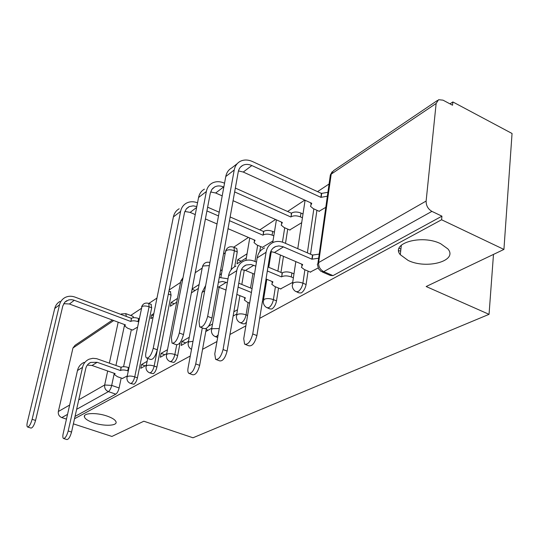 <?xml version="1.0" encoding="UTF-8"?>
<svg xmlns="http://www.w3.org/2000/svg" width="539" height="539" viewBox="0 0 539 539"><rect width="100%" height="100%" fill="white"/><g stroke="black" fill="none" stroke-linecap="round" stroke-linejoin="round"><path stroke-width="0.81" d="M408.164 260.452L400.288 254.698C390.33 243.284 421.747 234.216 440.626 243.689L447.835 248.87C458.48 260.856 426.672 269.615 408.164 260.452M93.685 422.859C88.214 420.979 85.115 418.992 84.394 416.896C82.993 412.941 96.468 412.369 106.924 416.02C112.267 417.887 115.306 419.834 116.033 421.869C117.502 425.904 104.074 426.443 93.685 422.859M296.827 291.97L298.997 292.872L301.267 292.94C303.7 291.262 305.31 288.453 306.105 284.518L302.911 283.177C302.109 287.119 300.493 289.928 298.067 291.612L295.817 291.545C293.539 290.157 292.347 288.089 292.239 285.353L293.182 282.921C295.891 281.742 299.132 281.83 302.911 283.177L304.885 269.763M267.667 308.012L269.972 308.935L271.932 308.955C274.189 307.385 275.719 304.697 276.514 300.89L273.401 299.623C272.599 303.43 271.07 306.118 268.82 307.695L266.866 307.688C264.501 306.32 263.295 304.239 263.248 301.442L264.11 299.34C266.637 298.249 269.736 298.343 273.401 299.623L275.422 286.775M240.643 322.881L243.035 323.818L244.74 323.791L246.471 322.187M170.263 361.622L173.902 362.457C175.626 361.224 176.88 358.927 177.668 355.578L174.852 354.534C174.057 357.896 172.803 360.193 171.085 361.426L169.94 361.501C167.427 360.274 166.241 358.246 166.383 355.41L166.996 354.177C168.95 353.362 171.57 353.483 174.852 354.534L176.691 344.906M149.795 372.887L153.305 373.695C154.922 372.53 156.121 370.32 156.903 367.066L154.154 366.069C153.366 369.33 152.166 371.546 150.556 372.719L149.539 372.799C147.026 371.607 145.853 369.599 146.029 366.789L146.595 365.698C148.434 364.937 150.954 365.058 154.154 366.069L168.35 294.065M130.593 383.465L133.975 384.246C135.498 383.141 136.643 381.006 137.425 377.839L134.737 376.889C133.955 380.062 132.81 382.198 131.287 383.31L130.384 383.391C127.878 382.232 126.732 380.258 126.934 377.475L127.447 376.505C129.192 375.791 131.617 375.919 134.737 376.889L149.081 306.799C146.062 305.795 143.684 305.714 141.959 306.563L127.069 376.808M259.677 318.367L441.589 219.764L503.925 249.429L512.05 133.49L452.861 101.945L449.977 103.859M329.221 183.893L317.545 191.635M304.757 200.104L287.59 211.483M275.537 219.474L259.832 229.883M248.432 237.436L233.751 247.165M225.289 252.778L223.49 253.97M202.192 268.085L195.226 272.707M180.578 282.409L169.158 289.975M156.97 298.054L148.818 303.457M141.258 308.47L130.694 315.47M74.523 418.736L190.287 355.989M202.556 349.333L216.954 341.531M229.958 334.483L245.865 325.859M503.925 249.429L426.16 286.526L489.048 314.331L192.975 437.783L143.839 421.222L111.917 436.449L73.378 423.856M452.861 101.945L452.544 105.226L443.011 100.16L438.564 99.702L436.139 103.475L426.127 201.06C426.079 205.608 428.006 209.051 431.907 211.376L323.737 271.643L321.129 271.501L318.63 268.914L317.336 264.278L318.637 262.567L426.127 201.06M441.589 219.764L441.933 216.166L431.907 211.376M131.348 329.612L123.566 366.709M121.201 378.021L119.112 387.972L111.701 385.398C110.919 388.484 109.821 390.559 108.4 391.617L76.632 409.317M66.459 419.126L61.776 417.59C59.115 416.418 57.969 414.39 58.34 411.513L72.96 347.999L75.049 345.31L112.429 320.058M153.831 313.57L151.58 315.012L153.399 315.706M151.58 315.012L150.839 318.664L153.089 317.228M147.127 361.346L141.521 364.546L145.146 365.846M141.521 364.546L140.753 368.332L146.359 365.166M177.466 298.411L171.092 302.5L174.286 303.747M171.092 302.5L170.351 306.246L176.731 302.19M167.494 349.71L161.094 353.368L164.806 354.729M161.094 353.368L160.326 357.263L166.726 353.638M192.086 289.268L195.131 290.481M189.243 337.286L181.946 341.45L185.753 342.878M181.946 341.45L181.192 345.459L188.488 341.328M206.154 329.47L208.121 330.225M247.051 253.781L237.692 259.785L241.122 261.22M237.692 259.785L236.985 263.854L246.35 257.891M262.432 247.334L273.003 240.94M289.706 229.964L301.705 222.674M280.549 288.897L292.69 282.382M319.081 211.261L325.893 207.286M310.275 272.06L318.172 267.964M316.925 210.277L310.525 254.213M308.059 271.117L306.105 284.518M287.725 229.095L285.502 243.352M283.474 256.328L280.96 272.431M278.522 288.055L276.514 300.89M260.606 246.552L259.764 251.659M236.183 248.257L236.81 248.519L237.254 251.942L234.674 266.724M180.147 342.541L177.668 355.578M170.364 291.606L171.079 295.136L156.903 367.066M151.055 304.326L151.681 307.796L137.425 377.839M493.481 254.415L489.048 314.331M399.096 248.284L400.901 249.106M132.54 330.057L137.357 327.24M122.414 378.445L127.244 375.979M205.777 331.546L211.78 328.15M233.117 316.083L236.776 314.015M262.756 299.313L263.672 298.795M222.257 269.682L220.458 270.841M199.113 284.525L192.133 289.005M441.933 216.166L333.008 275.618L330.373 275.463L322.403 272.047M132.877 316.299L133.618 317.68M75.042 416.411L115.804 394.164C117.239 393.113 118.344 391.051 119.112 387.972M191.406 292.852L198.392 288.412M219.744 274.823L221.542 273.677M212.528 323.986L208.532 326.27M237.51 309.716L233.852 311.805M84.071 362.397C80.641 363.953 78.438 366.661 77.475 370.522L63.178 433.612C62.605 436.354 62.733 437.978 63.548 438.497C65.273 438.342 66.829 435.835 68.197 430.971L71.546 432.056C70.178 436.907 68.621 439.413 66.883 439.561L63.649 438.53M87.305 365.085L92.041 365.482L115.11 373.608L114.45 374.618L117.455 376.707L122.697 378.546M128.282 370.987L127.75 370.798C124.671 369.835 122.272 369.714 120.568 370.428L121.08 367.288L96.629 358.657L92.789 358.314L89.144 359.183C85.688 360.746 83.478 363.468 82.514 367.362L68.197 430.971M121.08 367.288L121.255 367.187C122.959 366.459 125.351 366.581 128.423 367.544L128.956 367.733M71.546 432.056L85.762 368.501C86.483 365.59 88.14 363.555 90.734 362.397L97.168 362.302L120.399 370.529M59.991 301.409C57.296 302.972 55.537 305.33 54.729 308.49L27.374 422.104C26.755 424.867 26.822 426.497 27.556 426.996C29.173 426.787 30.696 424.227 32.131 419.315L35.567 420.427C34.139 425.338 32.616 427.892 30.992 428.087L27.657 427.023M63.71 303.666L69.41 303.996L125.446 324.916L124.772 326.034L127.689 328.251L132.789 330.144M138.489 321.817L137.971 321.621C134.952 320.631 132.594 320.543 130.903 321.352L131.388 318.34L75.049 297.11C71.384 295.803 67.975 295.985 64.821 297.656C62.106 299.226 60.341 301.604 59.526 304.784L32.131 419.315M35.567 420.427L62.794 305.997L64.862 302.136L68.77 299.886L71.512 299.664L73.755 300.095L130.728 321.466M131.388 318.34L131.556 318.226C133.254 317.41 135.606 317.498 138.617 318.488L137.971 321.621M139.136 318.684L138.617 318.488M205.689 285.38L202.071 292.421L188.071 367.948C187.599 370.738 187.855 372.543 188.845 373.352C191.635 373.662 193.925 370.522 195.724 363.919L199.652 365.368C197.86 371.957 195.563 375.09 192.76 374.773L189.438 373.567M236.843 294.409L245.386 297.858L244.315 299.953L247.286 302.197L249.638 303.147M252.057 288.634L238.77 283.204M228.01 278.811L219.265 277.477M264.278 289.908L265.053 290.225M264.433 294.092L263.652 293.775M218.396 282.321L222.519 281.459L227.33 282.692M238.103 287.078L251.41 292.495M217.608 286.701L226.03 290.049M199.652 365.368L206.336 328.48M202.3 327.928L195.724 363.919M179.184 208.768C176.132 210.486 174.198 213.215 173.383 216.941L145.941 352.567C145.415 355.39 145.597 357.195 146.5 357.977C149.101 358.213 151.344 354.979 153.238 348.288L157.3 349.784C155.421 356.468 153.17 359.688 150.556 359.452L147.053 358.179M228.037 228.677L255.075 240.293L253.99 242.577L256.867 244.955L262.736 247.468M273.819 235.873L272.101 235.125C268.577 233.825 265.599 233.785 263.167 235.004L263.524 231.487L230.14 216.974M206.929 210.924L218.497 215.937M229.473 220.687L262.911 235.172M184.85 211.47L190.126 212.386L195.246 214.589M205.406 218.949L217.022 223.941M219.184 212.211L207.636 207.185M263.524 231.487L263.78 231.319C266.205 230.092 269.177 230.126 272.7 231.433L272.101 235.125M274.412 232.181L272.7 231.433M197.53 202.805C193.488 201.303 189.789 201.418 186.433 203.136C183.361 204.86 181.421 207.603 180.612 211.369L153.238 348.288M157.3 349.784L184.554 212.427L186.299 208.91L189.29 206.605L193.198 205.844L196.809 206.558M235.907 266.138C231.938 267.856 229.486 271.09 228.536 275.827L214.771 353.907L215.607 359.365C218.666 359.857 221.152 356.582 223.065 349.548L227.108 351.078C225.201 358.098 222.708 361.366 219.629 360.867L216.388 359.654M266.044 278.98L272.929 281.843L271.764 284.242L274.695 286.472L280.913 289.045M293.378 277.828L291.282 276.952C287.556 275.618 284.376 275.537 281.742 276.716L282.079 272.902L267.984 266.973M256.463 262.129L254.435 261.274C250.803 259.791 247.374 259.67 244.14 260.916C240.151 262.641 237.686 265.895 236.742 270.686L223.065 349.548M282.079 272.902L282.362 272.734C284.99 271.548 288.17 271.622 291.889 272.956L293.977 273.839M227.108 351.078L240.643 272.296C241.344 268.712 243.19 266.286 246.188 265.006L250.979 264.494L255.796 266.131M267.337 270.969L281.459 276.884M241.479 269.561L245.447 270.437L254.462 274.176M204.436 189.142C201.323 190.88 199.363 193.676 198.554 197.523L171.395 337.636L172.008 343.107C174.865 343.505 177.297 340.136 179.305 332.994L183.496 334.584C181.495 341.713 179.056 345.075 176.186 344.664L172.736 343.377M233.07 200.69L282.348 222.486L281.169 225.1L283.999 227.458L290.022 230.106M302.44 217.79L300.405 216.873C296.78 215.499 293.661 215.472 291.067 216.799L291.377 213.181L235.341 188.071M183.496 334.584L210.277 193.231L211.834 189.472L214.711 186.925C217.399 185.584 220.357 185.611 223.591 186.986L223.82 187.094M234.647 191.924L290.784 216.974M210.601 191.972L215.674 192.996L222.203 195.879M224.534 183.233L224.298 183.125C219.919 181.245 215.903 181.225 212.265 183.065C209.132 184.81 207.165 187.619 206.356 191.5L179.305 332.994M291.377 213.181L291.66 212.999C294.254 211.665 297.36 211.692 300.984 213.067L300.405 216.873M303.019 213.983L300.984 213.067M264.636 247.927C260.586 249.665 258.1 252.98 257.17 257.885L243.729 338.681L244.605 344.172C247.967 344.893 250.682 341.49 252.737 333.944L256.901 335.568C254.853 343.1 252.137 346.496 248.748 345.762L245.636 344.569M270.76 251.545L274.445 252.468L302.675 264.548L301.409 267.31L304.265 269.5L310.653 272.222M318.643 258.228L311.899 259.185L312.499 255.068L284.1 242.745C280.368 241.176 276.857 241.014 273.556 242.267C269.487 244.012 266.987 247.361 266.064 252.306L252.737 333.944M312.499 255.068L319.236 254.105M256.901 335.568L270.073 254.017C270.76 250.312 272.626 247.819 275.685 246.525L278.885 245.919L282.881 246.66L311.899 259.185M237.254 163.64L231.73 167.932C228.556 169.697 226.569 172.561 225.774 176.529L199.039 321.426L199.693 326.924C202.832 327.557 205.48 324.04 207.65 316.38L211.968 318.057C209.812 325.711 207.158 329.214 203.991 328.581L200.649 327.294M238.46 170.924L243.271 172.049L311.751 203.291L310.471 206.296L313.233 208.606L319.411 211.409M327.469 196.196L320.86 197.348L321.426 193.427L252.535 161.565C248.028 159.571 243.918 159.497 240.199 161.35C237.005 163.115 235.011 165.999 234.222 170.007L207.65 316.38M211.968 318.057L238.258 171.847C238.844 168.842 240.34 166.686 242.745 165.372C245.488 164.024 248.519 164.085 251.841 165.547L320.86 197.348M398.719 250.709L400.693 251.006M321.426 193.427L328.029 192.268M241.701 322.605L240.01 322.632C237.578 321.298 236.365 319.216 236.372 316.38L237.167 314.554C239.532 313.543 242.489 313.644 246.053 314.857C245.252 318.542 243.796 321.123 241.701 322.605M218.113 334.948L216.503 336.457L215.027 336.511C212.548 335.211 211.342 333.136 211.396 330.286L212.13 328.689L219.238 328.568M436.139 103.475L331.202 174.131L318.637 262.567C318.448 266.657 320.146 269.682 323.737 271.643L333.008 275.618M124.624 324.606L115.939 365.455M114.268 373.311L111.701 385.398L104.66 385.008L107.679 370.987M109.37 363.124L118.182 322.207M113.736 320.543L72.96 347.999M58.34 411.513L69.652 405.038M78.755 399.83L104.66 385.008C104.31 388.114 105.55 390.317 108.4 391.617L115.804 394.164M313.833 208.876L307.371 252.845M284.713 227.768L282.449 242.132M280.421 255.028L277.881 271.137M257.669 245.299L254.96 261.496M252.953 273.549L250.534 288.015M248.108 302.534L246.053 314.857L247.59 315.47M237.254 251.942L234.398 250.736L231.029 269.918M171.079 295.136L168.424 294.092L168.586 292.866M151.681 307.796L149.081 306.799L148.757 303.437C145.321 302.426 142.929 303.592 141.568 306.927M148.481 303.329L151.351 304.434M233.394 247.057L233.96 247.32L234.398 250.736C231.049 249.53 228.287 249.483 226.111 250.588L225.356 252.4L220.896 277.295M182.593 279.869L181.34 280.368L180.7 281.776L166.558 354.521M209.334 265.619L202.981 265.97L202.287 267.56L188.32 342.238M193.002 341.328L188.791 341.867L188.124 343.269C188.017 346.018 189.149 348.039 191.52 349.339M125.735 313.597L126.348 316.44M67.537 414.383L61.776 417.59M317.956 263.066L330.353 174.912L333.614 170.614L437.459 100.449M120.81 314.358L121.531 313.907L125.958 313.685L133.12 316.386M92.041 365.482L97.168 362.302M127.75 370.798L128.423 367.544M120.568 370.428L121.255 367.187M77.475 370.522L82.514 367.362M74.301 300.284L69.41 303.996M131.556 318.226L130.903 321.352M59.526 304.784L54.729 308.49M218.618 287.058L226.319 282.288M202.071 292.421L204.692 290.777M196.634 207.448L190.126 212.386M263.78 231.319L263.167 235.004M180.612 211.369L173.383 216.941M245.447 270.437L253.761 265.282M291.282 276.952L291.889 272.956M281.742 276.716L282.362 272.734M228.536 275.827L236.742 270.686M223.591 186.986L215.674 192.996M291.66 212.999L291.067 216.799M206.356 191.5L198.554 197.523M274.445 252.468L283.447 246.889M312.209 259.003L312.802 254.893M257.17 257.885L266.064 252.306M251.841 165.547L243.271 172.049M399.244 250.797L398.752 251.059M321.729 193.231L321.163 197.153M234.222 170.007L225.774 176.529M400.288 254.698L401.339 245.144M84.394 416.896L84.711 415.468M217.662 337.515L215.533 336.7M170.715 291.747L168.95 291.053M236.81 248.519L233.96 247.32C230.005 245.892 227.202 247.145 225.565 251.086M146.184 366.021L147.713 358.422M183.017 277.679L180.882 280.792M209.914 262.466C206.322 261.624 203.843 262.944 202.482 266.434M211.611 329.086L219.11 287.253M236.614 314.971L239.909 295.648M241.822 284.451L244.282 270.019M245.932 260.357L249.746 238.002M263.51 299.785L266.812 279.303M268.752 267.297L271.279 251.598M272.727 242.638L276.399 219.851M292.536 283.399L295.823 261.617M297.777 248.681L305.087 200.252M332.172 171.746L330.42 174.825M114.585 373.999L114.699 373.46M88.477 363.812L90.734 362.397M125.041 324.768L124.92 325.354M66.762 300.668L64.869 302.123M244.571 298.444L244.713 297.589M218.376 282.429L218.922 282.086M254.421 240.01L254.267 240.94M188.791 206.848L186.662 208.485M272.047 282.463L272.195 281.54M243.601 266.623L246.188 265.006M281.634 222.169L281.479 223.173M214.711 186.925L212.541 188.589M301.719 265.215L301.874 264.204M273.051 248.176L275.685 246.525M310.969 202.94L310.808 204.025M242.745 165.372L240.535 167.07"/></g></svg>
